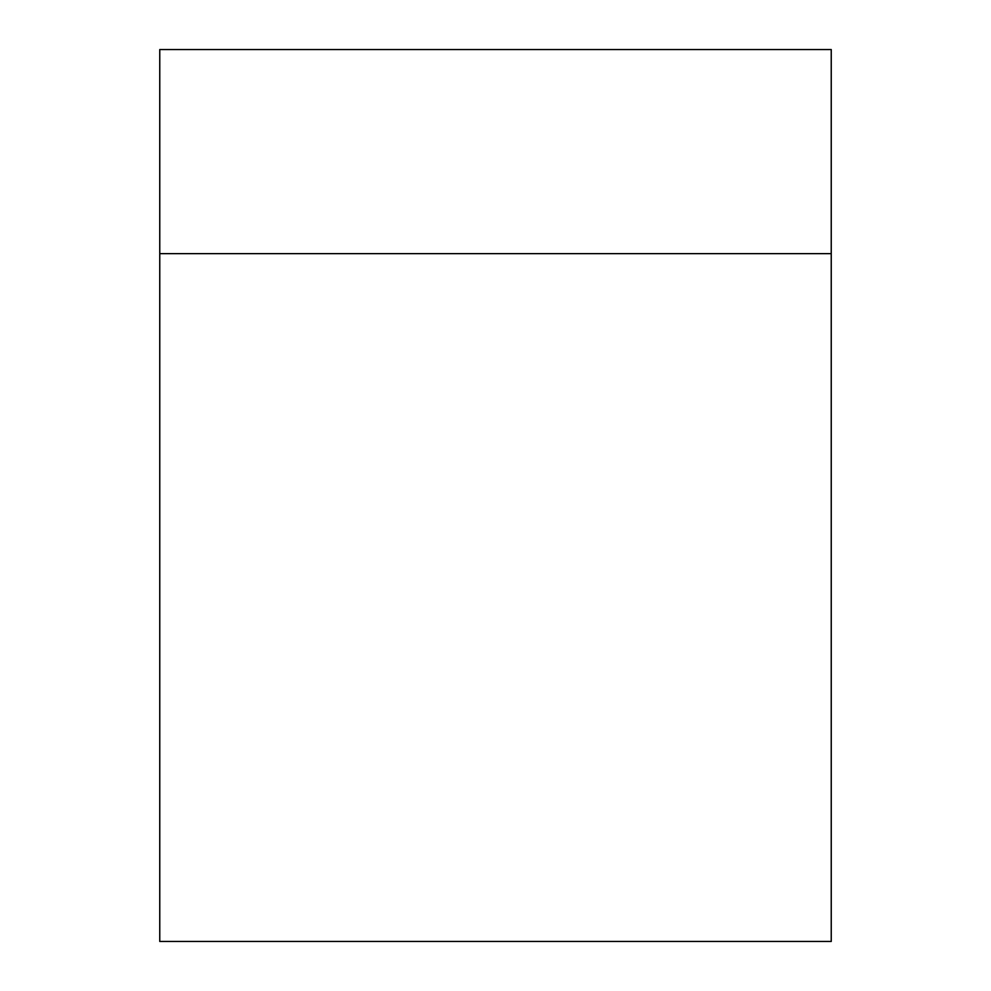 <?xml version="1.0" encoding="UTF-8"?>
<svg xmlns="http://www.w3.org/2000/svg" width="991" height="991" viewBox="0 0 991 991"><rect width="100%" height="100%" fill="white"/><g stroke="black" fill="none" stroke-linecap="round" stroke-linejoin="round"><path stroke-width="1.49" d="M831.238 941.45L159.762 941.45L159.762 49.55L831.238 49.55L831.238 941.45M831.238 253.646L159.762 253.646"/></g></svg>
